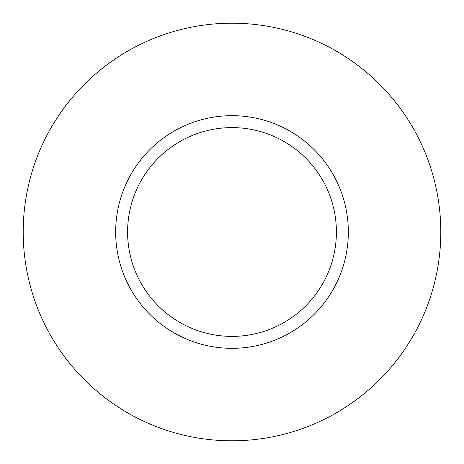<?xml version="1.0" encoding="UTF-8"?>
<svg xmlns="http://www.w3.org/2000/svg" width="464" height="464" viewBox="0 0 464 464"><rect width="100%" height="100%" fill="white"/><g stroke="black" fill="none" stroke-linecap="round" stroke-linejoin="round"><path stroke-width="0.7" d="M336.4 232A104.4 104.4 0 0 0 232 127.6A104.4 104.4 0 0 0 127.6 232A104.4 104.4 0 0 0 232 336.4A104.4 104.4 0 0 0 336.4 232M440.8 232A208.8 208.8 0 0 0 232 23.2A208.8 208.8 0 0 0 23.2 232A208.8 208.8 0 0 0 232 440.8A208.8 208.8 0 0 0 440.8 232M348.331 232A116.331 116.331 0 0 1 232 348.331A116.331 116.331 0 0 1 115.669 232A116.331 116.331 0 0 1 232 115.669A116.331 116.331 0 0 1 348.331 232"/></g></svg>
